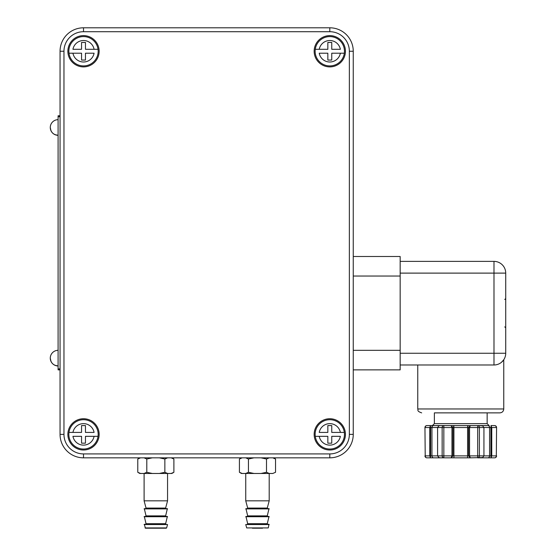 <?xml version="1.0" encoding="UTF-8"?>
<svg xmlns="http://www.w3.org/2000/svg" width="556" height="556" viewBox="0 0 556 556"><rect width="100%" height="100%" fill="white"/><g stroke="black" fill="none" stroke-linecap="round" stroke-linejoin="round"><path stroke-width="0.83" d="M329.798 453.918L329.798 457.831A23.456 23.456 0 0 0 353.255 434.375L349.349 434.375A19.543 19.543 0 0 1 329.798 453.918L83.511 453.918L83.511 457.831L329.798 457.831A23.456 23.456 0 0 0 353.255 434.375L353.255 51.256A23.456 23.456 0 0 0 329.798 27.8L83.511 27.8A23.456 23.456 0 0 0 60.055 51.256L60.055 434.375A23.456 23.456 0 0 0 83.511 457.831A23.456 23.456 0 0 1 60.055 434.375L63.961 434.375L63.961 51.256L60.055 51.256M99.149 434.375A15.637 15.637 0 0 0 75.692 420.829A15.637 15.637 0 0 0 75.692 447.921A15.637 15.637 0 0 0 99.149 434.375M345.436 51.256A15.637 15.637 0 0 0 321.98 37.711A15.637 15.637 0 0 0 321.98 64.802A15.637 15.637 0 0 0 345.436 51.256M99.149 51.256A15.637 15.637 0 0 0 75.692 37.711A15.637 15.637 0 0 0 75.692 64.802A15.637 15.637 0 0 0 99.149 51.256M345.436 434.375A15.637 15.637 0 0 0 321.98 420.829A15.637 15.637 0 0 0 321.98 447.921A15.637 15.637 0 0 0 345.436 434.375M98.169 434.375A14.658 14.658 0 0 1 76.179 447.073A14.658 14.658 0 0 1 76.179 421.677A14.658 14.658 0 0 1 98.169 434.375M344.456 434.375A14.658 14.658 0 0 1 322.466 447.073A14.658 14.658 0 0 1 322.466 421.677A14.658 14.658 0 0 1 344.456 434.375M344.456 51.256A14.658 14.658 0 0 1 322.466 63.954A14.658 14.658 0 0 1 322.466 38.559A14.658 14.658 0 0 1 344.456 51.256M98.169 51.256A14.658 14.658 0 0 1 76.179 63.954A14.658 14.658 0 0 1 76.179 38.559A14.658 14.658 0 0 1 98.169 51.256M344.331 432.422L331.751 432.422L331.751 425.576L327.845 425.576L327.845 432.422L319.227 432.422A10.752 10.752 0 0 1 340.369 432.422L344.331 432.422M315.273 436.328L327.845 436.328L327.845 443.174L331.751 443.174L331.751 436.328L340.369 436.328A10.752 10.752 0 0 1 319.227 436.328L315.273 436.328M68.979 432.422L81.551 432.422L81.551 425.576L85.464 425.576L85.464 432.422L94.082 432.422A10.752 10.752 0 0 0 72.94 432.422L68.979 432.422M98.037 436.328L85.464 436.328L85.464 443.174L81.551 443.174L81.551 436.328L72.94 436.328A10.752 10.752 0 0 0 94.082 436.328L98.037 436.328M344.331 53.209L331.751 53.209L331.751 60.055L327.845 60.055L327.845 53.209L319.227 53.209A10.752 10.752 0 0 0 340.369 53.209L344.331 53.209M315.273 49.303L327.845 49.303L327.845 42.458L331.751 42.458L331.751 49.303L340.369 49.303A10.752 10.752 0 0 0 319.227 49.303L315.273 49.303M68.979 53.209L81.551 53.209L81.551 60.055L85.464 60.055L85.464 53.209L94.082 53.209A10.752 10.752 0 0 1 72.94 53.209L68.979 53.209M98.037 49.303L85.464 49.303L85.464 42.458L81.551 42.458L81.551 49.303L72.94 49.303A10.752 10.752 0 0 1 94.082 49.303L98.037 49.303M58.095 350.322A7.819 7.819 0 0 0 50.276 358.14L50.957 361.324M54.912 365.285L58.095 365.959C53.348 365.5 50.742 362.894 50.276 358.14A7.819 7.819 0 0 0 58.095 365.959A7.819 7.819 0 0 1 50.276 358.14M58.095 119.672A7.819 7.819 0 0 0 50.276 127.491L50.957 130.674M54.912 134.628L58.095 135.31C53.348 134.844 50.742 132.238 50.276 127.491A7.819 7.819 0 0 0 58.095 135.31A7.819 7.819 0 0 1 50.276 127.491M60.055 368.892L58.095 368.892L58.095 369.872L60.055 369.872M58.095 368.892L58.095 116.739L60.055 116.739M60.055 115.759L58.095 115.759L58.095 116.739M160.913 528.2L150.752 528.2M145.422 528.2L166.244 528.2L145.422 528.2L144.303 524.294M171.13 457.831L173.889 459.006L173.889 472.294L171.86 473.469L139.806 473.469L137.777 472.294L140.536 473.469M152.33 473.469L146.805 472.294L144.039 473.469M167.62 473.469L164.861 472.294L159.336 473.469M173.889 472.294L171.13 473.469M159.336 457.831L164.861 459.006L167.62 457.831M144.039 457.831L146.805 459.006L152.33 457.831M139.806 457.831L137.777 459.006L140.536 457.831M144.101 473.469L144.101 500.831L167.558 500.831L167.558 473.469M146.04 508.073L165.618 508.073L166.07 508.657L145.596 508.657L146.04 508.073L144.101 500.838M165.625 515.885L166.07 516.468L145.596 516.468L146.04 515.885L165.625 515.885L167.363 508.657L144.296 508.657M144.303 508.657L146.04 515.885M165.625 523.703L166.07 524.294L145.596 524.294L146.04 523.703L165.625 523.703L167.363 516.468L144.296 516.468M144.303 516.468L146.04 523.703M145.046 527.915L166.619 527.915L167.551 524.537L144.296 524.294M137.777 459.006L137.777 472.294M146.805 459.006L146.805 472.294M164.861 459.006L164.861 472.294M252.396 528.2L262.557 528.2M268.263 527.915L246.69 527.915L268.263 527.915L269.007 524.294L245.752 524.537L269.194 524.537M272.774 473.469L275.533 472.294L272.774 473.469L260.979 473.469L266.505 472.294L269.264 473.469M242.18 457.831L239.421 459.006L239.421 472.294L241.45 473.469L260.979 473.469M245.682 473.469L248.449 472.294L253.974 473.469M239.421 472.294L242.18 473.469M253.974 457.831L248.449 459.006L245.682 457.831M269.264 457.831L266.505 459.006L260.979 457.831M273.503 457.831L275.533 459.006L272.774 457.831M245.745 473.469L245.745 500.831L269.201 500.831L269.201 473.469M261.383 508.657L267.714 508.657L267.262 508.073L269.201 500.838M253.564 508.657L247.239 508.657L247.684 508.073L267.262 508.073M267.269 515.885L247.684 515.885L245.947 508.657L269.007 508.657L267.269 515.885L267.714 516.468L261.383 516.468M253.564 516.468L247.239 516.468L247.684 515.885M267.269 523.703L247.684 523.703L245.947 516.468L269.007 516.468L267.269 523.703L267.714 524.294M275.533 459.006L275.533 472.294M266.505 459.006L266.505 472.294M248.449 459.006L248.449 472.294M490.955 425.576L494.618 425.576L490.955 425.576L491.754 427.536L491.754 455.878L490.955 457.831L494.618 457.831A1.953 1.696 -90 0 0 496.313 455.878L490.913 455.878L490.913 427.536A1.953 0.98 -90 0 1 491.4 425.84M481.114 425.576A1.953 1.696 -91 0 0 481.093 425.576L488.119 425.576A1.953 1.536 90 0 1 489.655 427.536L496.313 427.536A1.953 1.696 -90 0 0 494.618 425.576A1.953 1.953 0 0 1 496.577 427.536L496.313 455.878L496.577 427.536M482.601 425.84L477.694 425.576A1.953 1.696 90 0 1 479.383 427.536L483.935 427.536L482.601 425.84M437.586 427.536L442.145 427.536A1.953 1.696 -90 0 1 443.834 425.576L443.834 427.536L451.965 427.536L451.965 455.878L451.159 457.831L452.945 455.878L452.945 427.536L453.779 427.536L453.501 425.576L451.159 425.576L451.965 427.536L452.945 427.536L451.159 425.576L440.171 425.576L438.92 425.84L437.586 427.536L437.586 455.878L438.92 457.567L440.171 457.831L470.362 457.831L469.556 455.878L469.556 427.536L477.694 427.536L477.694 425.576L470.369 425.576L468.583 427.536L469.556 427.536L470.369 425.576L468.027 425.576L467.749 427.536L468.583 427.536L468.583 455.878L470.369 457.831L482.601 457.567L483.935 455.878L483.935 427.536M453.918 457.831L453.918 455.878L443.834 455.878L443.834 457.831A1.953 1.696 -90 0 1 442.145 455.878L442.145 427.536L443.834 427.536L443.834 455.878L431.949 455.878A1.953 1.696 90 0 0 433.645 457.831L440.484 457.831M453.779 427.536L453.904 425.576L453.501 425.576M481.093 425.576L467.624 425.576L467.749 427.536M467.624 425.576L453.904 425.576M491.4 457.567A1.953 0.98 90 0 1 490.913 455.878L477.694 455.878L477.694 427.536L479.383 427.536L479.383 455.878A1.953 1.696 90 0 1 477.694 457.831L477.694 455.878L453.918 455.878L453.918 427.529L467.603 427.529L467.603 457.831L470.369 457.831M437.586 427.494L431.949 427.529L431.949 455.878L425.215 455.878A1.953 1.696 90 0 0 426.904 457.831L430.566 457.831L429.767 455.878L429.767 427.536L431.949 427.529A1.953 1.696 -91 0 1 433.576 425.576L440.435 425.576A1.953 1.696 91 0 0 440.415 425.576L451.159 425.576M433.576 425.576L426.904 425.576A1.953 1.696 90 0 0 425.215 427.536L429.767 427.536L430.566 425.576M434.375 423.623L434.375 412.872L487.153 412.872L487.153 423.623L434.375 423.623L432.422 425.576L433.402 425.576A1.953 1.536 -90 0 0 431.873 427.536M436.641 425.521L440.241 425.576M484.888 425.521L487.932 425.576M480.857 425.576L481.35 425.576M487.946 425.576A1.953 1.696 91 0 1 489.579 427.529L489.655 427.536M481.044 457.831L490.955 457.831M430.566 457.831L433.645 457.831L430.566 457.831M485.193 457.831L477.694 457.831M451.159 457.831L436.328 457.831M434.375 412.872L499.858 412.872C502.235 412.642 503.534 411.336 503.764 408.966L417.758 408.966C418.508 410.119 416.326 411.016 421.67 412.872M417.758 408.966L417.758 364.986L400.167 364.986L493.992 364.986A11.732 11.732 0 0 0 505.724 353.255L505.724 273.114L493.992 273.114L493.992 353.255L505.724 353.255M503.764 408.966L503.764 359.739L501.547 362.227M400.167 353.255L493.992 353.255L493.992 364.986M400.167 273.114L493.992 273.114L493.992 261.383A11.732 11.732 0 0 1 505.724 273.114M493.992 261.383L400.167 261.383M353.255 276.047L400.167 276.047L400.167 256.497L353.255 256.497M400.167 276.047L400.167 350.322L353.255 350.322M353.255 369.872L400.167 369.872L400.167 350.322M83.511 453.918A19.543 19.543 0 0 1 63.961 434.375M63.961 51.256A19.543 19.543 0 0 1 83.511 31.706L83.511 27.8M83.511 31.706L329.798 31.706L329.798 27.8M329.798 31.706A19.543 19.543 0 0 1 349.349 51.256L353.255 51.256M349.349 51.256L349.349 434.375M167.551 524.537L144.108 524.537M167.551 508.9L144.108 508.9M167.551 516.719L144.108 516.719M245.752 508.9L269.194 508.9M245.752 516.719L269.194 516.719M483.935 427.488L489.579 427.529L489.579 455.878A1.953 1.696 90 0 1 487.883 457.831M424.951 427.536L425.215 455.878L424.951 427.536A1.953 1.953 0 0 1 426.904 425.576M430.129 457.567A1.953 0.98 90 0 0 430.615 455.878L430.615 427.536A1.953 0.98 -90 0 0 430.129 425.84M166.619 527.915L166.244 528.2M171.86 457.831L173.889 459.006M165.618 508.073L167.558 500.838M246.69 527.915L245.752 524.537M241.45 457.831L239.421 459.006M247.684 508.073L245.745 500.838M247.684 523.703L247.239 524.294M487.153 423.623L489.106 425.576M424.951 455.878A1.953 1.953 0 0 0 426.904 457.831M494.618 457.831A1.953 1.953 0 0 0 496.577 455.878M504.744 326.865L505.724 327.845M504.744 299.503L505.724 298.523"/></g></svg>
